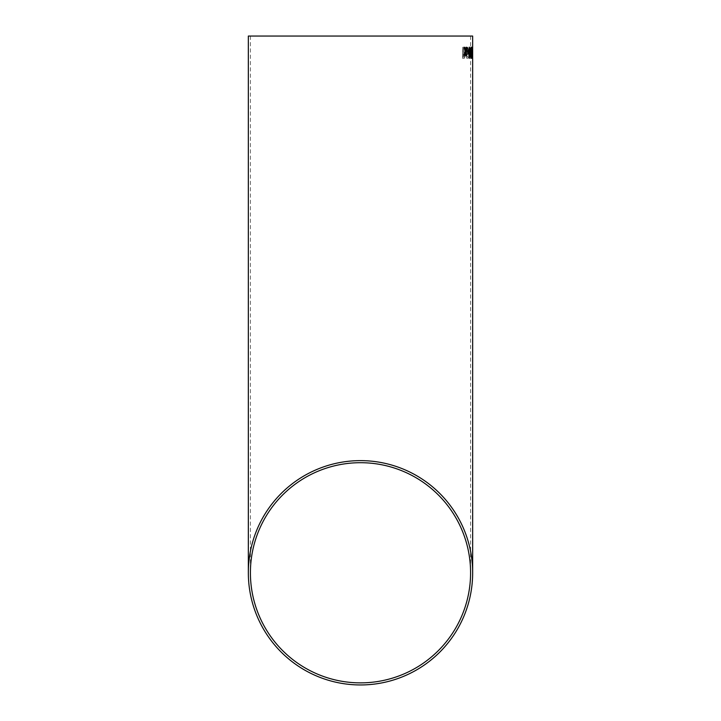 <?xml version="1.0" encoding="UTF-8"?>
<svg xmlns="http://www.w3.org/2000/svg" width="721" height="721" viewBox="0 0 721 721"><rect width="100%" height="100%" fill="white"/><g stroke="black" fill="none" stroke-linecap="round" stroke-linejoin="round"><path stroke-width="0.54" stroke-dasharray="3.6 2.7" d="M472.615 53.336L472.606 48.415M471.976 58.347L471.552 47.28L472.345 47.28L472.336 48.695L471.795 48.695L472.309 55.292L471.949 58.347L471.741 55.084M470.678 58.347L470.047 55.508L470.696 57.067L471.128 50.623L470.759 48.415L470.047 50.263L470.75 47.135L471.354 50.605L470.705 58.347L470.074 55.508L470.723 57.067L471.155 50.623L470.777 48.415L470.074 50.263L470.777 47.135L471.381 50.605L470.705 58.347M468.758 51.822L468.767 50.542L469.795 50.542L469.786 51.822L468.785 51.822L468.794 50.542L469.795 50.542L469.786 51.822L468.785 51.822M466.902 53.913L467.046 56.779L468.262 56.788L468.244 58.203L466.658 58.203L466.352 52.525L467.397 53.372L468.064 50.984L467.433 48.406L466.784 50.389L466.325 50.254L467.433 47.126L468.461 51.074L467.523 54.652L466.92 53.913L467.073 56.779L468.29 56.788L468.271 58.203L466.685 58.203L466.37 52.525L467.424 53.372L468.091 50.984L467.451 48.406L466.811 50.389L466.343 50.254L467.46 47.135L468.271 48.478L468.488 51.074L467.523 54.652L466.92 53.913M465.658 55.472L464.279 58.338L462.63 58.329L462.774 47.253L464.414 47.262L465.865 50.443L465.09 53.084L465.658 55.472L464.279 58.338M464.252 58.338L462.603 58.329L462.774 47.253M462.756 47.253L464.414 47.262M464.387 47.262L465.865 50.443L465.072 53.084L465.64 55.472M465.081 55.328L464.09 57.058L463.261 57.049L463.315 53.642L464.703 53.778L465.108 55.328L464.117 57.058L463.288 57.049L463.333 53.642L464.73 53.787L465.108 55.328M464.207 53.651L464.73 53.787L464.207 53.651M465.288 50.461L464.279 52.372L463.333 52.363L463.369 48.532L464.739 48.595L465.315 50.461L464.306 52.372L463.351 52.372L463.396 48.532L464.766 48.595L465.315 50.461M471.714 55.084L471.976 57.067M471.958 57.067L472.192 55.274M472.165 55.274L471.894 51.416M471.867 51.416L471.57 48.262M471.552 48.262L471.534 47.28L472.345 47.28M472.318 47.28L472.336 48.695M472.318 48.695L471.795 48.695M471.768 48.695L471.949 58.347M472.579 48.415L472.525 50.398M472.498 50.398L472.579 47.135M472.507 50.542L472.652 51.813M472.192 58.347L472.183 47.135M472.192 57.067L472.165 48.406M471.065 47.135L470.407 50.605L471.164 58.347M471.399 55.364L471.119 57.067M471.065 48.406L471.426 50.398M469.389 58.347L468.416 52.741L469.29 47.135M469.38 57.067L469.822 52.741L469.299 48.415M468.109 50.542L466.848 50.551L466.884 51.831M466.857 51.831L468.091 51.822M464.666 47.298L464.045 47.298M464.027 47.298L465.09 51.344M465.063 51.344L464.081 55.391M464.054 55.391L464.721 55.382M465.378 52.579L466.081 55.373M466.054 55.373L466.649 55.373M465.369 50.091L466.027 47.289L466.613 47.289M470.588 36.05L470.588 572.789M250.412 36.05L250.412 572.789"/><path stroke-width="1.08" d="M472.661 36.05L248.339 36.05L472.661 36.05L472.643 53.336M472.661 50.605L472.661 572.789A112.161 112.161 0 0 0 360.5 460.629A112.161 112.161 0 0 0 248.339 572.789A112.161 112.161 0 0 0 360.5 684.95A112.161 112.161 0 0 0 472.661 572.789M472.606 47.135L472.661 49.515M464.685 47.298L464.045 47.298L465.09 51.344L464.081 55.391L464.721 55.382L465.396 52.579L466.081 55.373L466.649 55.373L465.694 51.335L466.613 47.289L466.045 47.289L465.387 50.091L464.685 47.298L465.387 50.091M468.109 50.542L466.866 50.551L466.884 51.831L468.118 51.822L468.109 50.542M469.407 58.347L470.155 52.732L469.317 47.135L468.443 52.741L469.407 58.347M470.579 55.526L471.164 58.347L471.633 55.508L471.146 57.067L470.84 55.481L471.237 52.525L470.705 50.614L471.083 48.406L471.624 50.254L471.092 47.135L470.579 55.526M472.219 58.347L472.39 48.199L471.822 52.732L472.219 58.347L472.462 52.732M472.652 50.542L472.534 51.813L472.534 50.542M360.5 682.868A110.088 110.088 0 0 0 470.588 572.789A110.088 110.088 0 0 0 360.5 462.702A110.088 110.088 0 0 0 250.412 572.789A110.088 110.088 0 0 0 360.5 682.868M470.588 36.05L250.412 36.05L470.588 36.05M472.634 51.813L472.625 50.542M472.444 52.732L472.39 48.199M472.363 48.199L472.165 47.135M472.192 48.406L472.21 57.067M471.137 58.347L471.399 55.364M471.119 57.067L470.84 55.481M470.822 55.481L471.192 53.787M471.201 53.805L471.21 52.525M471.065 52.678L470.705 50.614M470.687 50.614L471.083 48.406M471.597 50.254L471.065 47.135M469.389 58.347L470.155 52.732L469.894 48.199M469.867 48.199L469.29 47.135M469.326 48.415L468.794 52.741L469.38 57.067L469.741 56.31L469.326 48.415L468.821 52.741L469.398 57.067M468.091 51.822L468.082 50.542M464.694 55.382L465.396 52.579M466.622 55.373L465.667 51.335L466.586 47.289M248.339 36.05L248.339 572.789"/></g></svg>
